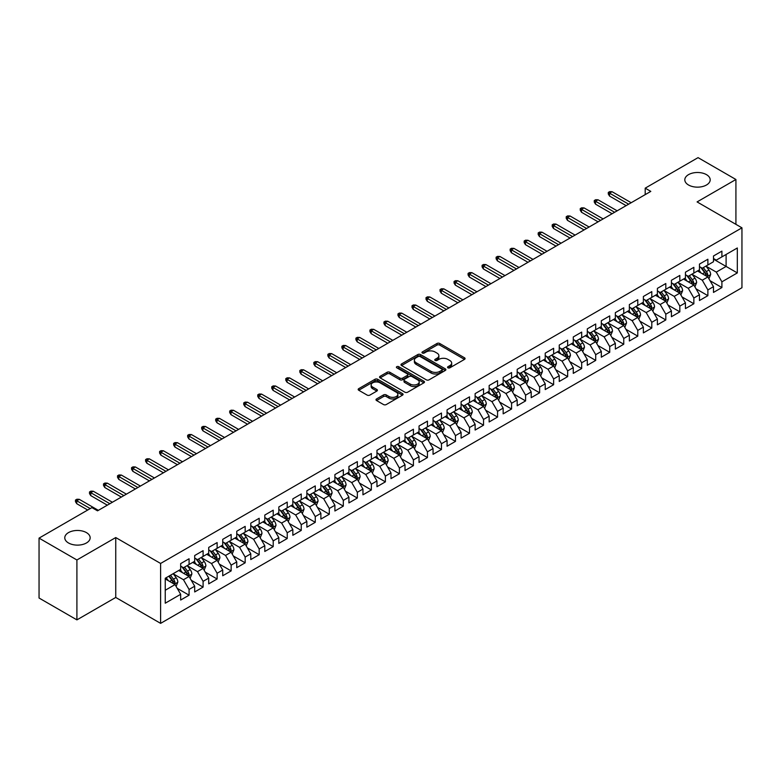 <?xml version="1.0" encoding="UTF-8"?>
<svg xmlns="http://www.w3.org/2000/svg" width="781" height="781" viewBox="0 0 781 781"><rect width="100%" height="100%" fill="white"/><g stroke="black" fill="none" stroke-linecap="round" stroke-linejoin="round"><path stroke-width="1.17" d="M447.962 367.812A1.367 0.791 0 0 0 449.885 367.812L464.51 359.377A1.943 1.123 0 0 0 465.076 358.577A1.943 1.123 0 0 0 464.51 357.786L439.732 343.484A1.943 1.123 0 0 0 436.979 343.484L422.355 351.928A1.367 0.791 0 0 0 421.955 352.485A1.367 0.791 0 0 0 422.355 353.032A1.367 0.791 0 0 0 424.288 353.032L426.182 351.948A6.228 3.593 0 0 1 434.988 351.948L437.048 353.139A6.228 3.593 0 0 1 438.873 355.677A6.228 3.593 0 0 1 437.048 358.225L435.154 359.309A1.367 0.791 0 0 0 434.763 359.865A1.367 0.791 0 0 0 435.154 360.422A1.367 0.791 0 0 0 437.087 360.422L438.981 359.338A6.228 3.593 0 0 1 447.786 359.338L449.846 360.529A6.228 3.593 0 0 1 451.672 363.067A6.228 3.593 0 0 1 449.846 365.615L447.962 366.699A1.367 0.791 0 0 0 447.562 367.255A1.367 0.791 0 0 0 447.962 367.812L447.962 366.699M86.447 532.613A12.691 7.332 0 0 0 72.613 531.021A12.691 7.332 0 0 0 64.774 537.797A12.691 7.332 0 0 0 68.494 542.971A12.691 7.332 0 0 0 82.327 544.562A12.691 7.332 0 0 0 90.157 537.797A12.691 7.332 0 0 0 86.447 532.613M706.473 174.641A12.691 7.332 0 0 0 692.649 173.05A12.691 7.332 0 0 0 684.81 179.815A12.691 7.332 0 0 0 688.53 184.999A12.691 7.332 0 0 0 702.363 186.591A12.691 7.332 0 0 0 710.193 179.815A12.691 7.332 0 0 0 706.473 174.641M376.559 398.945A1.943 1.123 0 0 0 375.993 399.735A1.943 1.123 0 0 0 376.559 400.536L383.51 404.548A1.943 1.123 0 0 0 386.263 404.548L402.508 395.166A1.943 1.123 0 0 0 403.074 394.376A1.943 1.123 0 0 0 402.508 393.585L377.731 379.283A1.943 1.123 0 0 0 374.978 379.283L358.743 388.655A1.943 1.123 0 0 0 358.167 389.446A1.943 1.123 0 0 0 358.743 390.246L367.138 395.088A1.943 1.123 0 0 0 369.891 395.088L376.832 391.076A1.943 1.123 0 0 0 377.408 390.285A1.943 1.123 0 0 0 376.832 389.485L372.674 387.083A5.203 3.007 0 0 1 371.151 384.955A5.203 3.007 0 0 1 374.363 382.182A5.203 3.007 0 0 1 380.035 382.836L396.348 392.247A5.203 3.007 0 0 1 397.871 394.376A5.203 3.007 0 0 1 394.659 397.148A5.203 3.007 0 0 1 388.987 396.504L386.263 394.932A1.943 1.123 0 0 0 383.51 394.932L376.559 398.945L376.559 400.536M76.909 559.977L76.909 619.88L115.744 597.455L115.744 537.553L76.909 559.977L39.05 538.119L91.914 507.601L97.518 510.833L650.807 191.394L645.204 188.162L645.204 194.635M115.744 537.553L160.613 563.452L741.95 227.827L741.95 287.73L160.613 623.365L160.613 563.452M735.917 224.342L735.917 179.493L697.082 201.918L741.95 227.827M735.917 179.493L698.058 157.635L645.204 188.162M426.319 379.83A1.943 1.123 0 0 0 429.072 379.83L445.307 370.458A1.943 1.123 0 0 0 445.883 369.667A1.943 1.123 0 0 0 445.307 368.866L420.539 354.564A1.943 1.123 0 0 0 417.786 354.564L401.541 363.946A1.943 1.123 0 0 0 400.975 364.737A1.943 1.123 0 0 0 401.541 365.528L426.319 379.83M397.334 368.115A1.367 0.791 0 0 1 398.72 368.3L423.878 382.827L407.662 392.189A1.943 1.123 0 0 1 404.909 392.189L380.142 377.887L387.093 373.904L387.093 372.283L380.142 376.296A1.943 1.123 0 0 0 379.566 377.096A1.943 1.123 0 0 0 380.142 377.887L380.142 376.296M387.093 373.904A1.943 1.123 0 0 1 389.846 373.904L389.846 372.283A1.943 1.123 0 0 0 387.093 372.283M389.846 372.283L399.892 378.082A1.943 1.123 0 0 0 402.645 378.082L407.252 375.427A1.943 1.123 0 0 0 407.819 374.626A1.943 1.123 0 0 0 407.252 373.835L396.797 367.792A1.367 0.791 0 0 1 396.397 367.236A1.367 0.791 0 0 1 397.236 366.514A1.367 0.791 0 0 1 398.72 366.68L423.907 381.226A1.943 1.123 0 0 1 424.474 382.016A1.943 1.123 0 0 1 423.907 382.817L423.907 381.226M713.483 259.155L726.105 266.438L726.105 254.46L737.323 247.987L721.898 256.89L721.898 251.14L713.483 255.992L713.483 261.742L707.879 264.984L707.879 259.233L699.464 264.095L699.464 269.835L693.86 273.077L693.86 267.327L685.445 272.188L685.445 277.938L679.831 281.17L679.831 275.429L671.426 280.281L671.426 286.031L665.812 289.273L665.812 283.523L657.397 288.374L657.397 294.125L651.793 297.366L651.793 291.616L643.378 296.477L643.378 302.218L637.774 305.459L637.774 299.709L629.359 304.57L629.359 310.321L623.746 313.552L623.746 307.802L615.34 312.664L615.34 318.414L609.727 321.645L609.727 315.905L601.311 320.757L601.311 326.507L595.708 329.748L595.708 323.998L587.292 328.85L587.292 334.6L581.679 337.841L581.679 332.091L573.274 336.953L573.274 342.693L567.66 345.934L567.66 340.184L559.245 345.046L559.245 350.796L553.641 354.027L553.641 348.287L545.226 353.139L545.226 358.889L539.622 362.13L539.622 356.38L531.207 361.232L531.207 366.982L525.593 370.223L525.593 364.473L517.188 369.335L517.188 375.075L511.575 378.316L511.575 372.566L503.159 377.428L503.159 383.178L497.556 386.41L497.556 380.659L489.14 385.521L489.14 391.271L483.537 394.503L483.537 388.762L475.121 393.614L475.121 399.364L469.508 402.605L469.508 396.855L461.102 401.707L461.102 407.457L455.489 410.699L455.489 404.948L447.074 409.81L447.074 415.551L441.47 418.792L441.47 413.042L433.055 417.903L433.055 423.653L427.451 426.885L427.451 421.144L419.036 425.996L419.036 431.747L413.422 434.988L413.422 429.238L405.017 434.09L405.017 439.84L399.403 443.081L399.403 437.331L390.988 442.192L390.988 447.933L385.384 451.174L385.384 445.424L376.969 450.286L376.969 456.036L371.356 459.267L371.356 453.517L362.95 458.379L362.95 464.129L357.337 467.36L357.337 461.62L348.922 466.472L348.922 472.222L343.318 475.463L343.318 469.713L334.903 474.565L334.903 480.315L329.299 483.556L329.299 477.806L320.884 482.668L320.884 488.408L315.27 491.649L315.27 485.899L306.865 490.761L306.865 496.511L301.251 499.742L301.251 494.002L292.836 498.854L292.836 504.604L287.232 507.845L287.232 502.095L278.817 506.947L278.817 512.697L273.213 515.938L273.213 510.188L264.798 515.05L264.798 520.79L259.185 524.031L259.185 518.281L250.779 523.143L250.779 528.893L245.166 532.125L245.166 526.374L236.75 531.236L236.75 536.986L231.147 540.218L231.147 534.477L222.731 539.329L222.731 545.079L217.128 548.321L217.128 542.57L208.712 547.422L208.712 553.173L203.099 556.414L203.099 550.664L194.694 555.525L194.694 561.266L189.08 564.507L189.08 558.757L180.665 563.618L180.665 569.369L165.24 578.272L165.24 603.205L180.665 594.302L175.061 584.588L165.24 578.916M737.323 247.987L737.323 272.92L721.898 281.824L716.294 272.11L706.122 266.233M710.056 280.73L721.898 287.564L721.898 281.824M721.898 287.564L713.483 292.426L713.483 286.676L707.879 289.917L702.265 280.203L692.103 274.336M696.027 288.824L707.879 295.667L707.879 289.917M707.879 295.667L699.464 300.519L699.464 294.769L693.86 298.01L688.246 288.296L678.084 282.429M682.008 296.917L693.86 303.76L693.86 298.01M693.86 303.76L685.445 308.612L685.445 302.872L679.831 306.103L674.228 296.389L664.065 290.522M667.989 305.01L679.831 311.853L679.831 306.103M679.831 311.853L671.426 316.715L671.426 310.965L665.812 314.206L660.209 304.492L650.036 298.615M653.961 313.113L665.812 319.946L665.812 314.206M665.812 319.946L657.397 324.808L657.397 319.058L651.793 322.299L646.18 312.585L636.017 306.718M639.942 321.206L651.793 328.049L651.793 322.299M651.793 328.049L643.378 332.901L643.378 327.151L637.774 330.392L632.161 320.679L621.998 314.811M625.923 329.299L637.774 336.142L637.774 330.392M637.774 336.142L629.359 340.994L629.359 335.254L623.746 338.485L618.142 328.772L607.969 322.904M611.904 337.392L623.746 344.236L623.746 338.485M623.746 344.236L615.34 349.097L615.34 343.347L609.727 346.579L604.123 336.865L593.95 330.998M597.875 345.495L609.727 352.329L609.727 346.579M609.727 352.329L601.311 357.19L601.311 351.44L595.708 354.681L590.094 344.968L579.932 339.091M583.856 353.588L595.708 360.422L595.708 354.681M595.708 360.422L587.292 365.283L587.292 359.533L581.679 362.774L576.075 353.061L565.913 347.194M569.837 361.681L581.679 368.525L581.679 362.774M581.679 368.525L573.274 373.377L573.274 367.626L567.66 370.868L562.056 361.154L551.884 355.287M555.818 369.774L567.66 376.618L567.66 370.868M567.66 376.618L559.245 381.47L559.245 375.729L553.641 378.961L548.028 369.247L537.865 363.38M541.789 377.867L553.641 384.711L553.641 378.961M553.641 384.711L545.226 389.573L545.226 383.822L539.622 387.064L534.009 377.35L523.846 371.473M527.771 385.97L539.622 392.804L539.622 387.064M539.622 392.804L531.207 397.666L531.207 391.916L525.593 395.157L519.99 385.443L509.827 379.576M513.752 394.063L525.593 400.907L525.593 395.157M525.593 400.907L517.188 405.759L517.188 400.009L511.575 403.25L505.971 393.536L495.798 387.669M499.733 402.156L511.575 409L511.575 403.25M511.575 409L503.159 413.852L503.159 408.112L497.556 411.343L491.942 401.629L481.779 395.762M485.704 410.25L497.556 417.093L497.556 411.343M497.556 417.093L489.14 421.955L489.14 416.205L483.537 419.436L477.923 409.722L467.76 403.855M471.685 418.352L483.537 425.186L483.537 419.436M483.537 425.186L475.121 430.048L475.121 424.298L469.508 427.539L463.904 417.825L453.741 411.948M457.666 426.446L469.508 433.279L469.508 427.539M469.508 433.279L461.102 438.141L461.102 432.391L455.489 435.632L449.885 425.918L439.713 420.051M443.637 434.539L455.489 441.382L455.489 435.632M455.489 441.382L447.074 446.234L447.074 440.484L441.47 443.725L435.857 434.011L425.694 428.144M429.618 442.632L441.47 449.475L441.47 443.725M441.47 449.475L433.055 454.327L433.055 448.587L427.451 451.818L421.838 442.105L411.675 436.237M415.599 450.725L427.451 457.568L427.451 451.818M427.451 457.568L419.036 462.43L419.036 456.68L413.422 459.921L407.819 450.207L397.646 444.33M401.58 458.828L413.422 465.661L413.422 459.921M413.422 465.661L405.017 470.523L405.017 464.773L399.403 468.014L393.8 458.301L383.627 452.433M387.552 466.921L399.403 473.764L399.403 468.014M399.403 473.764L390.988 478.616L390.988 472.866L385.384 476.107L379.771 466.394L369.608 460.526M373.533 475.014L385.384 481.857L385.384 476.107M385.384 481.857L376.969 486.709L376.969 480.969L371.356 484.2L365.752 474.487L355.589 468.62M359.514 483.107L371.356 489.951L371.356 484.2M371.356 489.951L362.95 494.812L362.95 489.062L357.337 492.294L351.733 482.58L341.561 476.713M345.495 491.21L357.337 498.044L357.337 492.294M357.337 498.044L348.922 502.905L348.922 497.155L343.318 500.396L337.704 490.683L327.542 484.806M331.466 499.303L343.318 506.137L343.318 500.396M343.318 506.137L334.903 510.999L334.903 505.248L329.299 508.49L323.685 498.776L313.523 492.909M317.447 507.396L329.299 514.24L329.299 508.49M329.299 514.24L320.884 519.092L320.884 513.342L315.27 516.583L309.666 506.869L299.504 501.002M303.428 515.489L315.27 522.333L315.27 516.583M315.27 522.333L306.865 527.185L306.865 521.444L301.251 524.676L295.648 514.962L285.475 509.095M289.409 523.582L301.251 530.426L301.251 524.676M301.251 530.426L292.836 535.288L292.836 529.538L287.232 532.779L281.619 523.055L271.456 517.188M275.381 531.685L287.232 538.519L287.232 532.779M287.232 538.519L278.817 543.381L278.817 537.631L273.213 540.872L267.6 531.158L257.437 525.291M261.362 539.778L273.213 546.622L273.213 540.872M273.213 546.622L264.798 551.474L264.798 545.724L259.185 548.965L253.581 539.251L243.418 533.384M247.343 547.871L259.185 554.715L259.185 548.965M259.185 554.715L250.779 559.567L250.779 553.827L245.166 557.058L239.562 547.344L229.389 541.477M233.314 555.965L245.166 562.808L245.166 557.058M245.166 562.808L236.75 567.67L236.75 561.92L231.147 565.151L225.533 555.437L215.371 549.57M219.295 564.067L231.147 570.901L231.147 565.151M231.147 570.901L222.731 575.763L222.731 570.013L217.128 573.254L211.514 563.54L201.352 557.663M205.276 572.161L217.128 578.994L217.128 573.254M217.128 578.994L208.712 583.856L208.712 578.106L203.099 581.347L197.495 571.633L187.323 565.766M191.257 580.254L203.099 587.097L203.099 581.347M203.099 587.097L194.694 591.949L194.694 586.199L189.08 589.44L183.476 579.727L173.304 573.859M177.228 588.347L189.08 595.19L189.08 589.44M189.08 595.19L180.665 600.042L180.665 594.302M180.665 566.127L183.476 567.748L189.08 564.507M165.24 590.251L175.061 584.588M194.694 558.034L197.495 559.655L203.099 556.414M183.476 579.727L189.08 576.485L178.703 570.501M194.694 586.199L189.08 576.485M208.712 549.931L211.514 551.552L217.128 548.321M197.495 571.633L203.099 568.392L192.722 562.398M208.712 578.106L203.099 568.392M222.731 541.838L225.533 543.459L231.147 540.218M211.514 563.54L217.128 560.299L206.75 554.305M222.731 570.013L217.128 560.299M236.75 533.745L239.562 535.366L245.166 532.125M225.533 555.437L231.147 552.206L220.769 546.212M236.75 561.92L231.147 552.206M250.779 525.652L253.581 527.273L259.185 524.031M239.562 547.344L245.166 544.103L234.788 538.119M250.779 553.827L245.166 544.103M264.798 517.559L267.6 519.17L273.213 515.938M253.581 539.251L259.185 536.01L248.817 530.026M264.798 545.724L259.185 536.01M278.817 509.456L281.619 511.077L287.232 507.845M267.6 531.158L273.213 527.917L262.836 521.923M278.817 537.631L273.213 527.917M292.836 501.363L295.648 502.984L301.251 499.742M281.619 523.055L287.232 519.824L276.855 513.83M292.836 529.538L287.232 519.824M306.865 493.27L309.666 494.89L315.27 491.649M295.648 514.962L301.251 511.731L290.874 505.737M306.865 521.444L301.251 511.731M320.884 485.177L323.685 486.797L329.299 483.556M309.666 506.869L315.27 503.628L304.902 497.643M320.884 513.342L315.27 503.628M334.903 477.084L337.704 478.694L343.318 475.463M323.685 498.776L329.299 495.535L318.921 489.55M334.903 505.248L329.299 495.535M348.922 468.981L351.733 470.601L357.337 467.36M337.704 490.683L343.318 487.442L332.94 481.447M348.922 497.155L343.318 487.442M362.95 460.888L365.752 462.508L371.356 459.267M351.733 482.58L357.337 479.349L346.959 473.354M362.95 489.062L357.337 479.349M376.969 452.795L379.771 454.415L385.384 451.174M365.752 474.487L371.356 471.246L360.988 465.261M376.969 480.969L371.356 471.246M390.988 444.701L393.8 446.312L399.403 443.081M379.771 466.394L385.384 463.153L375.007 457.168M390.988 472.866L385.384 463.153M405.017 436.599L407.819 438.219L413.422 434.988M393.8 458.301L399.403 455.059L389.026 449.065M405.017 464.773L399.403 455.059M419.036 428.505L421.838 430.126L427.451 426.885M407.819 450.207L413.422 446.966L403.045 440.972M419.036 456.68L413.422 446.966M433.055 420.412L435.857 422.033L441.47 418.792M421.838 442.105L427.451 438.873L417.074 432.879M433.055 448.587L427.451 438.873M447.074 412.319L449.885 413.94L455.489 410.699M435.857 434.011L441.47 430.77L431.092 424.786M447.074 440.484L441.47 430.77M461.102 404.226L463.904 405.837L469.508 402.605M449.885 425.918L455.489 422.677L445.111 416.693M461.102 432.391L455.489 422.677M475.121 396.123L477.923 397.744L483.537 394.503M463.904 417.825L469.508 414.584L459.13 408.59M475.121 424.298L469.508 414.584M489.14 388.03L491.942 389.651L497.556 386.41M477.923 409.722L483.537 406.491L473.159 400.497M489.14 416.205L483.537 406.491M503.159 379.937L505.971 381.558L511.575 378.316M491.942 401.629L497.556 398.388L487.178 392.404M503.159 408.112L497.556 398.388M517.188 371.844L519.99 373.455L525.593 370.223M505.971 393.536L511.575 390.295L501.197 384.311M517.188 400.009L511.575 390.295M531.207 363.741L534.009 365.362L539.622 362.13M519.99 385.443L525.593 382.202L515.226 376.208M531.207 391.916L525.593 382.202M545.226 355.648L548.028 357.268L553.641 354.027M534.009 377.35L539.622 374.109L529.245 368.115M545.226 383.822L539.622 374.109M559.245 347.555L562.056 349.175L567.66 345.934M548.028 369.247L553.641 366.016L543.264 360.021M559.245 375.729L553.641 366.016M573.274 339.462L576.075 341.082L581.679 337.841M562.056 361.154L567.66 357.913L557.283 351.928M573.274 367.626L567.66 357.913M587.292 331.369L590.094 332.979L595.708 329.748M576.075 353.061L581.679 349.82L571.311 343.835M587.292 359.533L581.679 349.82M601.311 323.266L604.123 324.886L609.727 321.645M590.094 344.968L595.708 341.727L585.33 335.732M601.311 351.44L595.708 341.727M615.34 315.173L618.142 316.793L623.746 313.552M604.123 336.865L609.727 333.633L599.349 327.639M615.34 343.347L609.727 333.633M629.359 307.079L632.161 308.7L637.774 305.459M618.142 328.772L623.746 325.54L613.368 319.546M629.359 335.254L623.746 325.54M643.378 298.986L646.18 300.597L651.793 297.366M632.161 320.679L637.774 317.437L627.397 311.453M643.378 327.151L637.774 317.437M657.397 290.883L660.209 292.504L665.812 289.273M646.18 312.585L651.793 309.344L641.416 303.35M657.397 319.058L651.793 309.344M671.426 282.79L674.228 284.411L679.831 281.17M660.209 304.492L665.812 301.251L655.435 295.257M671.426 310.965L665.812 301.251M685.445 274.697L688.246 276.318L693.86 273.077M674.228 296.389L679.831 293.158L669.454 287.164M685.445 302.872L679.831 293.158M699.464 266.604L702.265 268.225L707.879 264.984M688.246 288.296L693.86 285.055L683.482 279.071M699.464 294.769L693.86 285.055M713.483 258.511L716.294 260.122L721.898 256.89M702.265 280.203L707.879 276.962L697.501 270.978M713.483 286.676L707.879 276.962M39.05 538.119L39.05 598.021L76.909 619.88M115.744 597.455L160.613 623.365M716.294 272.11L726.105 266.438L737.323 272.92M448.499 368.007L449.846 367.226A6.228 3.593 0 0 0 451.672 364.688L451.672 363.067M438.873 355.677L438.873 357.298A6.228 3.593 0 0 1 437.048 359.836L435.7 360.617M464.48 359.387L439.732 345.104A1.943 1.123 0 0 0 436.979 345.104L422.902 353.227M445.287 370.477L420.539 356.185A1.943 1.123 0 0 0 417.786 356.185L401.571 365.547M441.87 370.223A1.367 0.791 0 0 0 442.271 369.667A1.367 0.791 0 0 0 441.87 369.11L420.119 356.556A1.367 0.791 0 0 0 418.196 356.556L416.195 357.708A6.228 3.593 0 0 0 414.379 360.246A6.228 3.593 0 0 0 416.195 362.794L431.063 371.375A6.228 3.593 0 0 0 439.869 371.375L441.87 370.223L441.87 371.834A1.367 0.791 0 0 0 442.271 371.278L442.271 369.667M414.379 360.246L414.379 361.867A6.228 3.593 0 0 0 416.195 364.405L416.195 362.794M441.87 371.834L439.869 372.986A6.228 3.593 0 0 1 431.063 372.986L416.195 364.405M389.846 373.904L399.892 379.703A1.943 1.123 0 0 0 402.645 379.703L407.252 377.047A1.943 1.123 0 0 0 407.819 376.247L407.819 374.626M410.318 384.106A5.203 3.007 0 0 0 415.99 384.76A5.203 3.007 0 0 0 419.202 381.977A5.203 3.007 0 0 0 417.679 379.859L411.929 376.54A1.943 1.123 0 0 0 409.176 376.54L404.568 379.195A1.943 1.123 0 0 0 404.002 379.996A1.943 1.123 0 0 0 404.568 380.786L410.318 384.106L410.318 385.726A5.203 3.007 0 0 0 415.99 386.38A5.203 3.007 0 0 0 419.202 383.598L419.202 381.977M404.002 379.996L404.002 381.616A1.943 1.123 0 0 0 404.568 382.407L404.568 380.786M410.318 385.726L404.568 382.407M397.871 394.376L397.871 395.996A5.203 3.007 0 0 1 394.659 398.769A5.203 3.007 0 0 1 388.987 398.125L386.263 396.553A1.943 1.123 0 0 0 383.51 396.553L376.588 400.546M371.151 384.955L371.151 386.575A5.203 3.007 0 0 0 372.674 388.704L372.674 387.083M376.832 389.485L376.832 391.076L372.674 388.704M402.479 395.186L377.731 380.894A1.943 1.123 0 0 0 374.978 380.894L358.762 390.256M708.914 278.758L710.651 274.522A5.252 3.036 -120 0 0 708.972 270.041L705.995 266.067M701.25 273.135L698.985 270.119M706.883 276.396L707.82 274.746A5.252 3.036 -120 0 0 706.317 271.583L703.33 267.61M701.631 267.854L705.311 272.764A2.675 1.542 60 0 1 705.799 273.575L707.82 274.746M700.713 267.317L704.628 272.549A5.252 3.036 60 0 1 706.131 275.713L706.239 276.015M628.656 204.183L609.561 193.161L609.561 196.08L608.301 194.049L608.301 192.429L609.561 193.161L612.079 191.706L631.175 202.728M609.561 196.08L626.128 205.647M608.301 192.429L609.697 191.628L612.079 191.706M694.895 286.861L696.632 282.615A5.252 3.036 -120 0 0 694.953 278.143L691.976 274.16M687.231 281.238L684.966 278.212M692.864 284.489L693.792 282.839A5.252 3.036 -120 0 0 692.288 279.676L689.311 275.703M687.612 275.947L691.292 280.857A2.675 1.542 60 0 1 691.781 281.677L693.792 282.839M686.684 275.42L690.609 280.652A5.252 3.036 60 0 1 692.112 283.806L692.22 284.118M680.876 294.954L682.614 290.708A5.252 3.036 -120 0 0 680.934 286.236L677.957 282.263M673.212 289.331L670.947 286.305M678.845 292.582L679.773 290.932A5.252 3.036 -120 0 0 678.269 287.769L675.292 283.796M673.593 284.04L677.273 288.96A2.675 1.542 60 0 1 677.752 289.771L679.773 290.932M672.666 283.513L676.59 288.745A5.252 3.036 60 0 1 678.093 291.909L678.201 292.211M614.637 212.286L595.542 201.254L595.542 204.173L594.273 202.152L594.273 200.532L595.542 201.254L598.061 199.799L617.156 210.821M595.542 204.173L612.109 213.74M594.273 200.532L595.678 199.721L598.061 199.799M600.609 220.379L581.513 209.357L581.513 212.266L580.254 210.245L580.254 208.625L581.513 209.357L584.042 207.892L603.137 218.924M581.513 212.266L598.09 221.833M580.254 208.625L581.66 207.814L584.042 207.892M666.847 303.048L668.585 298.801A5.252 3.036 -120 0 0 666.915 294.33L663.938 290.356M659.184 297.424L656.919 294.398M664.826 300.675L665.754 299.025A5.252 3.036 -120 0 0 664.25 295.872L661.273 291.889M659.564 292.143L663.245 297.053A2.675 1.542 60 0 1 663.733 297.864L665.754 299.025M658.647 291.606L662.561 296.839A5.252 3.036 60 0 1 664.065 300.002L664.172 300.304M652.828 311.141L654.566 306.904A5.252 3.036 -120 0 0 652.887 302.423L649.909 298.449M645.165 305.517L642.9 302.501M650.798 308.778L651.735 307.128A5.252 3.036 -120 0 0 650.222 303.965L647.244 299.992M645.545 300.236L649.226 305.146A2.675 1.542 60 0 1 649.714 305.957L651.735 307.128M644.628 299.699L648.542 304.932A5.252 3.036 60 0 1 650.046 308.095L650.153 308.397M586.59 228.472L567.494 217.45L567.494 220.359L566.235 218.338L566.235 216.718L567.494 217.45L570.023 215.986L589.118 227.017M567.494 220.359L584.071 229.926M566.235 216.718L567.631 215.907L570.023 215.986M572.571 236.565L553.475 225.543L553.475 228.452L552.206 226.431L552.206 224.811L553.475 225.543L555.994 224.088L575.089 235.11M553.475 228.452L570.042 238.029M552.206 224.811L553.612 224.001L555.994 224.088M638.809 319.234L640.547 314.997A5.252 3.036 -120 0 0 638.868 310.516L635.89 306.542M631.146 313.611L628.881 310.594M636.779 316.871L637.706 315.221A5.252 3.036 -120 0 0 636.203 312.058L633.225 308.085M631.526 308.329L635.207 313.24A2.675 1.542 60 0 1 635.695 314.05L637.706 315.221M630.599 307.792L634.523 313.035A5.252 3.036 60 0 1 636.027 316.188L636.134 316.49M558.552 244.668L539.446 233.636L539.446 236.555L538.187 234.525L538.187 232.914L539.446 233.636L541.975 232.182L561.07 243.203M539.446 236.555L556.023 246.122M538.187 232.914L539.593 232.103L541.975 232.182M624.79 327.337L626.528 323.09A5.252 3.036 -120 0 0 624.849 318.619L621.871 314.636M617.127 321.713L614.862 318.687M622.76 324.964L623.687 323.314A5.252 3.036 -120 0 0 622.184 320.151L619.206 316.178M617.507 316.422L621.188 321.333A2.675 1.542 60 0 1 621.666 322.153L623.687 323.314M616.58 315.895L620.505 321.128A5.252 3.036 60 0 1 622.008 324.291L622.115 324.593M544.523 252.761L525.428 241.729L525.428 244.648L524.168 242.627L524.168 241.007L525.428 241.729L527.956 240.275L547.051 251.306M525.428 244.648L542.004 254.215M524.168 241.007L525.574 240.197L527.956 240.275M610.762 335.43L612.499 331.183A5.252 3.036 -120 0 0 610.83 326.712L607.843 322.738M603.098 329.807L600.833 326.78M608.741 333.057L609.668 331.408A5.252 3.036 -120 0 0 608.165 328.245L605.187 324.271M603.479 324.525L607.159 329.436A2.675 1.542 60 0 1 607.647 330.246L609.668 331.408M602.561 323.988L606.476 329.221A5.252 3.036 60 0 1 607.979 332.384L608.087 332.686M530.504 260.854L511.409 249.832L511.409 252.741L510.149 250.721L510.149 249.1L511.409 249.832L513.927 248.368L533.033 259.399M511.409 252.741L527.985 262.309M510.149 249.1L511.545 248.29L513.927 248.368M596.743 343.523L598.48 339.276A5.252 3.036 -120 0 0 596.801 334.805L593.824 330.832M589.079 337.9L586.814 334.873M594.712 341.151L595.639 339.501A5.252 3.036 -120 0 0 594.136 336.347L591.158 332.364M589.46 332.618L593.14 337.529A2.675 1.542 60 0 1 593.628 338.339L595.639 339.501M588.532 332.081L592.457 337.314A5.252 3.036 60 0 1 593.96 340.477L594.068 340.78M516.485 268.947L497.39 257.925L497.39 260.834L496.12 258.814L496.12 257.193L497.39 257.925L499.908 256.471L519.004 267.493M497.39 260.834L513.957 270.402M496.12 257.193L497.526 256.383L499.908 256.471M582.724 351.616L584.461 347.379A5.252 3.036 -120 0 0 582.782 342.898L579.805 338.925M575.06 345.993L572.795 342.976M580.693 349.253L581.62 347.604A5.252 3.036 -120 0 0 580.117 344.441L577.139 340.467M575.441 340.711L579.121 345.622A2.675 1.542 60 0 1 579.609 346.432L581.62 347.604M574.513 340.174L578.438 345.407A5.252 3.036 60 0 1 579.941 348.57L580.049 348.873M502.466 277.04L483.361 266.018L483.361 268.937L482.102 266.907L482.102 265.286L483.361 266.018L485.889 264.564L504.985 275.586M483.361 268.937L499.938 278.505M482.102 265.286L483.507 264.486L485.889 264.564M568.705 359.709L570.442 355.472A5.252 3.036 -120 0 0 568.763 351.001L565.786 347.018M561.031 354.096L558.776 351.069M566.674 357.347L567.602 355.697A5.252 3.036 -120 0 0 566.098 352.534L563.121 348.56M561.422 348.804L565.093 353.715A2.675 1.542 60 0 1 565.581 354.535L567.602 355.697M560.494 348.277L564.419 353.51A5.252 3.036 60 0 1 565.922 356.663L566.02 356.976M488.437 285.143L469.342 274.111L469.342 277.03L468.083 275L468.083 273.389L469.342 274.111L471.87 272.657L490.966 283.679M469.342 277.03L485.919 286.598M468.083 273.389L469.479 272.579L471.87 272.657M554.676 367.812L556.414 363.565A5.252 3.036 -120 0 0 554.744 359.094L551.757 355.121M547.012 362.189L544.747 359.162M552.655 365.44L553.583 363.79A5.252 3.036 -120 0 0 552.079 360.627L549.102 356.653M547.393 356.897L551.074 361.818A2.675 1.542 60 0 1 551.562 362.628L553.583 363.79M546.475 356.37L550.39 361.603A5.252 3.036 60 0 1 551.894 364.766L552.001 365.069M474.418 293.236L455.323 282.205L455.323 285.124L454.064 283.103L454.064 281.482L455.323 282.205L457.842 280.75L476.947 291.782M455.323 285.124L471.9 294.691M454.064 281.482L455.46 280.672L457.842 280.75M540.657 375.905L542.395 371.658A5.252 3.036 -120 0 0 540.716 367.187L537.738 363.214M532.993 370.282L530.729 367.255M538.626 373.533L539.554 371.883A5.252 3.036 -120 0 0 538.05 368.73L535.073 364.747M533.374 365L537.055 369.911A2.675 1.542 60 0 1 537.543 370.721L539.554 371.883M532.447 364.463L536.371 369.696A5.252 3.036 60 0 1 537.875 372.859L537.982 373.162M460.399 301.329L441.304 290.307L441.304 293.217L440.035 291.196L440.035 289.575L441.304 290.307L443.823 288.843L462.918 299.875M441.304 293.217L457.871 302.784M440.035 289.575L441.441 288.765L443.823 288.843M526.638 383.998L528.376 379.761A5.252 3.036 -120 0 0 526.697 375.28L523.719 371.307M518.975 378.375L516.71 375.358M524.607 381.626L525.535 379.986A5.252 3.036 -120 0 0 524.031 376.823L521.054 372.849M519.355 373.093L523.036 378.004A2.675 1.542 60 0 1 523.514 378.814L525.535 379.986M518.428 372.557L522.352 377.789A5.252 3.036 60 0 1 523.856 380.952L523.963 381.255M446.381 309.422L427.275 298.401L427.275 301.31L426.016 299.289L426.016 297.668L427.275 298.401L429.804 296.946L448.899 307.968M427.275 301.31L443.852 310.887M426.016 297.668L427.422 296.858L429.804 296.946M512.609 392.091L514.347 387.854A5.252 3.036 -120 0 0 512.678 383.373L509.7 379.4M504.946 386.468L502.681 383.451M510.589 389.729L511.516 388.079A5.252 3.036 -120 0 0 510.013 384.916L507.035 380.943M505.336 381.187L509.007 386.097A2.675 1.542 60 0 1 509.495 386.907L511.516 388.079M504.409 380.65L508.324 385.892A5.252 3.036 60 0 1 509.837 389.045L509.934 389.348M432.352 317.525L413.256 306.494L413.256 309.413L411.997 307.382L411.997 305.771L413.256 306.494L415.785 305.039L434.88 316.061M413.256 309.413L429.833 318.98M411.997 305.771L413.393 304.961L415.785 305.039M498.59 400.194L500.328 395.947A5.252 3.036 -120 0 0 498.649 391.476L495.671 387.493M490.927 394.571L488.662 391.545M496.56 397.822L497.497 396.172A5.252 3.036 -120 0 0 495.994 393.009L493.006 389.036M491.308 389.28L494.988 394.19A2.675 1.542 60 0 1 495.476 395.01L497.497 396.172M490.39 388.753L494.305 393.985A5.252 3.036 60 0 1 495.808 397.148L495.915 397.451M418.333 325.618L399.237 314.587L399.237 317.506L397.978 315.485L397.978 313.864L399.237 314.587L401.756 313.132L420.852 324.164M399.237 317.506L415.804 327.073M397.978 313.864L399.374 313.054L401.756 313.132M484.571 408.287L486.309 404.041A5.252 3.036 -120 0 0 484.63 399.569L481.652 395.596M476.908 402.664L474.643 399.638M482.541 405.915L483.468 404.265A5.252 3.036 -120 0 0 481.965 401.102L478.987 397.129M477.289 397.383L480.969 402.293A2.675 1.542 60 0 1 481.457 403.103L483.468 404.265M476.361 396.846L480.286 402.078A5.252 3.036 60 0 1 481.789 405.241L481.897 405.544M404.314 333.712L385.218 322.69L385.218 325.599L383.949 323.578L383.949 321.957L385.218 322.69L387.737 321.225L406.833 332.257M385.218 325.599L401.785 335.166M383.949 321.957L385.355 321.147L387.737 321.225M470.552 416.38L472.29 412.134A5.252 3.036 -120 0 0 470.611 407.662L467.634 403.689M462.889 410.757L460.624 407.731M468.522 414.008L469.449 412.358A5.252 3.036 -120 0 0 467.946 409.205L464.968 405.222M463.27 405.476L466.95 410.386A2.675 1.542 60 0 1 467.428 411.196L469.449 412.358M462.342 404.939L466.267 410.171A5.252 3.036 60 0 1 467.77 413.334L467.878 413.637M390.285 341.805L371.19 330.783L371.19 333.692L369.93 331.671L369.93 330.051L371.19 330.783L373.718 329.328L392.814 340.35M371.19 333.692L387.766 343.259M369.93 330.051L371.336 329.24L373.718 329.328M456.524 424.474L458.262 420.237A5.252 3.036 -120 0 0 456.592 415.756L453.615 411.782M448.86 418.85L446.595 415.834M454.503 422.111L455.43 420.461A5.252 3.036 -120 0 0 453.927 417.298L450.949 413.325M449.241 413.569L452.921 418.479A2.675 1.542 60 0 1 453.41 419.29L455.43 420.461M448.323 413.032L452.238 418.265A5.252 3.036 60 0 1 453.741 421.428L453.849 421.73M376.266 349.898L357.171 338.876L357.171 341.795L355.911 339.764L355.911 338.144L357.171 338.876L359.699 337.421L378.795 348.443M357.171 341.795L373.748 351.362M355.911 338.144L357.308 337.333L359.699 337.421M442.505 432.567L444.243 428.33A5.252 3.036 -120 0 0 442.563 423.858L439.586 419.875M434.841 426.943L432.576 423.927M440.474 430.204L441.411 428.554A5.252 3.036 -120 0 0 439.898 425.391L436.921 421.418M435.222 421.662L438.902 426.572A2.675 1.542 60 0 1 439.391 427.392L441.411 428.554M434.304 421.135L438.219 426.367A5.252 3.036 60 0 1 439.723 429.521L439.83 429.833M362.247 358.001L343.152 346.969L343.152 349.888L341.883 347.857L341.883 346.247L343.152 346.969L345.671 345.514L364.766 356.536M343.152 349.888L359.719 359.455M341.883 346.247L343.289 345.436L345.671 345.514M428.486 440.669L430.224 436.423A5.252 3.036 -120 0 0 428.544 431.952L425.567 427.978M420.822 435.046L418.557 432.02M426.455 438.297L427.383 436.647A5.252 3.036 -120 0 0 425.879 433.484L422.902 429.511M421.203 429.755L424.884 434.666A2.675 1.542 60 0 1 425.372 435.486L427.383 436.647M420.276 429.228L424.2 434.461A5.252 3.036 60 0 1 425.704 437.624L425.811 437.926M348.228 366.094L329.123 355.062L329.123 357.981L327.864 355.96L327.864 354.34L329.123 355.062L331.652 353.608L350.747 364.639M329.123 357.981L345.7 367.548M327.864 354.34L329.27 353.529L331.652 353.608M414.467 448.763L416.205 444.516A5.252 3.036 -120 0 0 414.526 440.045L411.548 436.071M406.803 443.139L404.538 440.113M412.436 446.39L413.364 444.74A5.252 3.036 -120 0 0 411.86 441.587L408.883 437.604M407.184 437.858L410.865 442.768A2.675 1.542 60 0 1 411.343 443.579L413.364 444.74M406.257 437.321L410.181 442.554A5.252 3.036 60 0 1 411.685 445.717L411.792 446.019M334.2 374.187L315.104 363.165L315.104 366.074L313.845 364.053L313.845 362.433L315.104 363.165L317.633 361.701L336.728 372.732M315.104 366.074L331.681 375.641M313.845 362.433L315.251 361.623L317.633 361.701M400.438 456.856L402.176 452.619A5.252 3.036 -120 0 0 400.507 448.138L397.519 444.164M392.775 451.233L390.51 448.216M398.417 454.483L399.345 452.843A5.252 3.036 -120 0 0 397.841 449.68L394.864 445.707M393.155 445.951L396.836 450.862A2.675 1.542 60 0 1 397.324 451.672L399.345 452.843M392.238 445.414L396.152 450.647A5.252 3.036 60 0 1 397.656 453.81L397.763 454.112M320.181 382.28L301.085 371.258L301.085 374.167L299.826 372.146L299.826 370.526L301.085 371.258L303.604 369.803L322.709 380.825M301.085 374.167L317.662 383.744M299.826 370.526L301.222 369.716L303.604 369.803M386.419 464.949L388.157 460.712A5.252 3.036 -120 0 0 386.478 456.231L383.5 452.258M378.756 459.326L376.491 456.309M384.389 462.586L385.316 460.936A5.252 3.036 -120 0 0 383.813 457.773L380.835 453.8M379.136 454.044L382.817 458.955A2.675 1.542 60 0 1 383.305 459.765L385.316 460.936M378.209 453.507L382.134 458.75A5.252 3.036 60 0 1 383.637 461.903L383.744 462.206M372.4 473.052L374.138 468.805A5.252 3.036 -120 0 0 372.459 464.334L369.481 460.351M364.737 467.428L362.472 464.402M370.37 470.679L371.297 469.03A5.252 3.036 -120 0 0 369.794 465.866L366.816 461.893M365.118 462.137L368.798 467.048A2.675 1.542 60 0 1 369.286 467.868L371.297 469.03M364.19 461.61L368.115 466.843A5.252 3.036 60 0 1 369.618 469.996L369.725 470.308M358.381 481.145L360.119 476.898A5.252 3.036 -120 0 0 358.44 472.427L355.462 468.454M350.708 475.522L348.453 472.495M356.351 478.773L357.278 477.123A5.252 3.036 -120 0 0 355.775 473.96L352.797 469.986M351.099 470.24L354.769 475.151A2.675 1.542 60 0 1 355.257 475.961L357.278 477.123M350.171 469.703L354.096 474.936A5.252 3.036 60 0 1 355.599 478.099L355.706 478.402M344.353 489.238L346.09 484.991A5.252 3.036 -120 0 0 344.421 480.52L341.434 476.547M336.689 483.615L334.424 480.588M342.332 486.866L343.259 485.216A5.252 3.036 -120 0 0 341.756 482.062L338.778 478.079M337.07 478.333L340.75 483.244A2.675 1.542 60 0 1 341.238 484.054L343.259 485.216M336.152 477.796L340.067 483.029A5.252 3.036 60 0 1 341.57 486.192L341.678 486.495M330.334 497.331L332.071 493.094A5.252 3.036 -120 0 0 330.392 488.613L327.415 484.64M322.67 491.708L320.405 488.691M328.303 494.969L329.231 493.319A5.252 3.036 -120 0 0 327.727 490.156L324.75 486.182M323.051 486.426L326.731 491.337A2.675 1.542 60 0 1 327.219 492.147L329.231 493.319M322.123 485.889L326.048 491.122A5.252 3.036 60 0 1 327.551 494.285L327.659 494.588M316.315 505.424L318.052 501.187A5.252 3.036 -120 0 0 316.373 496.716L313.396 492.733M308.651 499.801L306.386 496.784M314.284 503.062L315.212 501.412A5.252 3.036 -120 0 0 313.708 498.249L310.731 494.275M309.032 494.519L312.712 499.43A2.675 1.542 60 0 1 313.191 500.25L315.212 501.412M308.105 493.992L312.029 499.225A5.252 3.036 60 0 1 313.532 502.378L313.64 502.691M302.286 513.527L304.024 509.28A5.252 3.036 -120 0 0 302.354 504.809L299.377 500.826M294.622 507.904L292.358 504.877M300.265 511.155L301.193 509.505A5.252 3.036 -120 0 0 299.689 506.342L296.712 502.368M295.013 502.613L298.684 507.523A2.675 1.542 60 0 1 299.172 508.343L301.193 509.505M294.086 502.085L298 507.318A5.252 3.036 60 0 1 299.514 510.481L299.611 510.784M306.162 390.383L287.066 379.351L287.066 382.27L285.797 380.24L285.797 378.629L287.066 379.351L289.585 377.897L308.68 388.918M287.066 382.27L303.633 391.837M285.797 378.629L287.203 377.819L289.585 377.897M292.143 398.476L273.038 387.444L273.038 390.363L271.778 388.342L271.778 386.722L273.038 387.444L275.566 385.99L294.662 397.012M273.038 390.363L289.614 399.931M271.778 386.722L273.184 385.912L275.566 385.99M278.114 406.569L259.019 395.547L259.019 398.456L257.759 396.436L257.759 394.815L259.019 395.547L261.547 394.083L280.643 405.114M259.019 398.456L275.595 408.024M257.759 394.815L259.155 394.005L261.547 394.083M264.095 414.662L245 403.64L245 406.55L243.74 404.529L243.74 402.908L245 403.64L247.518 402.186L266.624 413.208M245 406.55L261.576 416.117M243.74 402.908L245.136 402.098L247.518 402.186M250.076 422.755L230.981 411.733L230.981 414.652L229.712 412.622L229.712 411.001L230.981 411.733L233.499 410.279L252.595 421.301M230.981 414.652L247.548 424.22M229.712 411.001L231.117 410.191L233.499 410.279M236.057 430.858L216.952 419.827L216.952 422.746L215.693 420.715L215.693 419.104L216.952 419.827L219.481 418.372L238.576 429.394M216.952 422.746L233.529 432.313M215.693 419.104L217.098 418.294L219.481 418.372M222.029 438.951L202.933 427.92L202.933 430.839L201.674 428.818L201.674 427.197L202.933 427.92L205.462 426.465L224.557 437.497M202.933 430.839L219.51 440.406M201.674 427.197L203.07 426.387L205.462 426.465M288.267 521.62L290.005 517.373A5.252 3.036 -120 0 0 288.326 512.902L285.348 508.929M280.604 515.997L278.339 512.971M286.236 519.248L287.174 517.598A5.252 3.036 -120 0 0 285.67 514.445L282.683 510.462M280.984 510.715L284.665 515.626A2.675 1.542 60 0 1 285.153 516.436L287.174 517.598M280.067 510.178L283.981 515.411A5.252 3.036 60 0 1 285.485 518.574L285.592 518.877M208.01 447.044L188.914 436.023L188.914 438.932L187.655 436.911L187.655 435.29L188.914 436.023L191.433 434.558L210.538 445.59M188.914 438.932L205.481 448.499M187.655 435.29L189.051 434.48L191.433 434.558M274.248 529.713L275.986 525.476A5.252 3.036 -120 0 0 274.307 520.995L271.329 517.022M266.585 524.09L264.32 521.073M272.218 527.341L273.145 525.701A5.252 3.036 -120 0 0 271.642 522.538L268.664 518.555M266.965 518.809L270.646 523.719A2.675 1.542 60 0 1 271.134 524.529L273.145 525.701M266.038 518.272L269.962 523.504A5.252 3.036 60 0 1 271.466 526.667L271.573 526.97M193.991 455.138L174.895 444.116L174.895 447.025L173.626 445.004L173.626 443.383L174.895 444.116L177.414 442.661L196.509 453.683M174.895 447.025L191.462 456.602M173.626 443.383L175.032 442.573L177.414 442.661M260.229 537.806L261.967 533.569A5.252 3.036 -120 0 0 260.288 529.088L257.31 525.115M252.566 532.183L250.301 529.167M258.199 535.444L259.126 533.794A5.252 3.036 -120 0 0 257.623 530.631L254.645 526.658M252.946 526.902L256.627 531.812A2.675 1.542 60 0 1 257.105 532.622L259.126 533.794M252.019 526.365L255.943 531.607A5.252 3.036 60 0 1 257.447 534.76L257.554 535.063M179.962 463.24L160.866 452.209L160.866 455.128L159.607 453.097L159.607 451.477L160.866 452.209L163.395 450.754L182.49 461.776M160.866 455.128L177.443 464.695M159.607 451.477L161.013 450.676L163.395 450.754M246.2 545.909L247.938 541.663A5.252 3.036 -120 0 0 246.269 537.191L243.291 533.208M238.537 540.286L236.272 537.26M244.18 543.537L245.107 541.887A5.252 3.036 -120 0 0 243.604 538.724L240.626 534.751M238.927 534.995L242.598 539.905A2.675 1.542 60 0 1 243.086 540.725L245.107 541.887M238 534.468L241.915 539.7A5.252 3.036 60 0 1 243.418 542.854L243.526 543.166M165.943 471.334L146.848 460.302L146.848 463.221L145.588 461.2L145.588 459.579L146.848 460.302L149.376 458.847L168.471 469.869M146.848 463.221L163.424 472.788M145.588 459.579L146.984 458.769L149.376 458.847M232.182 554.002L233.919 549.756A5.252 3.036 -120 0 0 232.24 545.284L229.263 541.311M224.518 548.379L222.253 545.353M230.151 551.63L231.088 549.98A5.252 3.036 -120 0 0 229.585 546.817L226.597 542.844M224.899 543.098L228.579 548.008A2.675 1.542 60 0 1 229.067 548.818L231.088 549.98M223.981 542.561L227.896 547.793A5.252 3.036 60 0 1 229.399 550.956L229.507 551.259M151.924 479.427L132.829 468.405L132.829 471.314L131.559 469.293L131.559 467.673L132.829 468.405L135.347 466.94L154.443 477.972M132.829 471.314L149.396 480.881M131.559 467.673L132.965 466.862L135.347 466.94M218.163 562.095L219.9 557.849A5.252 3.036 -120 0 0 218.221 553.378L215.244 549.404M210.499 556.472L208.234 553.446M216.132 559.723L217.059 558.073A5.252 3.036 -120 0 0 215.556 554.92L212.578 550.937M210.88 551.191L214.56 556.101A2.675 1.542 60 0 1 215.048 556.912L217.059 558.073M209.952 550.654L213.877 555.887A5.252 3.036 60 0 1 215.38 559.05L215.488 559.352M137.905 487.52L118.8 476.498L118.8 479.407L117.54 477.386L117.54 475.766L118.8 476.498L121.328 475.043L140.424 486.065M118.8 479.407L135.377 488.974M117.54 475.766L118.946 474.955L121.328 475.043M204.144 570.189L205.881 565.952A5.252 3.036 -120 0 0 204.202 561.471L201.225 557.497M196.48 564.565L194.215 561.549M202.113 567.826L203.04 566.176A5.252 3.036 -120 0 0 201.537 563.013L198.559 559.04M196.861 559.284L200.541 564.194A2.675 1.542 60 0 1 201.02 565.005L203.04 566.176M195.933 558.747L199.858 563.98A5.252 3.036 60 0 1 201.361 567.143L201.469 567.445M123.876 495.613L104.781 484.591L104.781 487.51L103.522 485.479L103.522 483.859L104.781 484.591L107.309 483.136L126.405 494.158M104.781 487.51L121.358 497.077M103.522 483.859L104.927 483.048L107.309 483.136M190.115 578.282L191.853 574.045A5.252 3.036 -120 0 0 190.183 569.574L187.196 565.59M182.451 572.658L180.186 569.642M188.094 575.919L189.022 574.269A5.252 3.036 -120 0 0 187.518 571.106L184.541 567.133M182.832 567.377L186.513 572.288A2.675 1.542 60 0 1 187.001 573.108L189.022 574.269M181.914 566.85L185.829 572.082A5.252 3.036 60 0 1 187.333 575.236L187.44 575.548M109.857 503.716L90.762 492.684L90.762 495.603L89.503 493.572L89.503 491.962L90.762 492.684L93.281 491.229L112.386 502.251M90.762 495.603L107.339 505.17M89.503 491.962L90.899 491.151L93.281 491.229M176.096 586.385L177.834 582.138A5.252 3.036 -120 0 0 176.155 577.667L173.177 573.684M168.432 580.761L166.168 577.735M174.065 584.012L175.003 582.362A5.252 3.036 -120 0 0 173.489 579.199L170.512 575.226M169.194 575.987L172.494 580.381A2.675 1.542 60 0 1 172.982 581.201L175.003 582.362M168.833 576.202L171.81 580.176A5.252 3.036 60 0 1 173.314 583.339L173.421 583.641M90.225 508.568L76.743 500.777L76.743 503.696L75.474 501.675L75.474 500.055L76.743 500.777L79.262 499.323L98.357 510.354M76.743 503.696L87.706 510.022M75.474 500.055L76.88 499.244L79.262 499.323M449.846 367.226L449.846 365.615M435.154 360.422L435.154 359.309M437.048 359.836L437.048 358.225M422.355 353.032L422.355 351.928M436.979 345.104L436.979 343.484M439.732 345.104L439.732 343.484M464.51 359.377L464.51 357.786M401.541 365.528L401.541 363.946M417.786 356.185L417.786 354.564M420.539 356.185L420.539 354.564M445.307 370.458L445.307 368.866M431.063 372.986L431.063 371.375M439.869 372.986L439.869 371.375M399.892 379.703L399.892 378.082M402.645 379.703L402.645 378.082M407.252 377.047L407.252 375.427M398.72 368.3L398.72 366.68M383.51 396.553L383.51 394.932M386.263 396.553L386.263 394.932M388.987 398.125L388.987 396.504M358.743 390.246L358.743 388.655M374.978 380.894L374.978 379.283M377.731 380.894L377.731 379.283M402.508 395.166L402.508 393.585M707.215 276.581L710.622 274.619M706.317 271.583L708.972 270.041M702.431 273.819L704.628 272.549M693.196 284.675L696.593 282.712M692.288 279.676L694.953 278.143M688.412 281.921L690.609 280.652M679.177 292.777L682.574 290.815M678.269 287.769L680.934 286.236M674.393 290.015L676.59 288.745M665.158 300.87L668.556 298.908M664.25 295.872L666.915 294.33M660.375 298.108L662.561 296.839M651.129 308.964L654.537 307.001M650.222 303.965L652.887 302.423M646.346 306.201L648.542 304.932M637.111 317.057L640.508 315.094M636.203 312.058L638.868 310.516M632.327 314.294L634.523 313.035M623.092 325.16L626.489 323.188M622.184 320.151L624.849 318.619M618.308 322.397L620.505 321.128M609.073 333.253L612.47 331.29M608.165 328.245L610.83 326.712M604.279 330.49L606.476 329.221M595.044 341.346L598.451 339.384M594.136 336.347L596.801 334.805M590.26 338.583L592.457 337.314M581.025 349.439L584.422 347.477M580.117 344.441L582.782 342.898M576.241 346.676L578.438 345.407M567.006 357.532L570.403 355.57M566.098 352.534L568.763 351.001M562.222 354.769L564.419 353.51M552.977 365.635L556.384 363.673M552.079 360.627L554.744 359.094M548.194 362.872L550.39 361.603M538.958 373.728L542.356 371.766M538.05 368.73L540.716 367.187M534.175 370.965L536.371 369.696M524.939 381.821L528.337 379.859M524.031 376.823L526.697 375.28M520.156 379.058L522.352 377.789M510.92 389.914L514.318 387.952M510.013 384.916L512.678 383.373M506.137 387.151L508.324 385.892M496.892 398.017L500.299 396.045M495.994 393.009L498.649 391.476M492.108 395.254L494.305 393.985M482.873 406.11L486.27 404.148M481.965 401.102L484.63 399.569M478.089 403.347L480.286 402.078M468.854 414.203L472.251 412.241M467.946 409.205L470.611 407.662M464.07 411.441L466.267 410.171M454.835 422.296L458.232 420.334M453.927 417.298L456.592 415.756M450.051 419.534L452.238 418.265M440.806 430.39L444.213 428.427M439.898 425.391L442.563 423.858M436.023 427.627L438.219 426.367M426.787 438.492L430.185 436.53M425.879 433.484L428.544 431.952M422.004 435.73L424.2 434.461M412.768 446.586L416.166 444.623M411.86 441.587L414.526 440.045M407.985 443.823L410.181 442.554M398.749 454.679L402.147 452.716M397.841 449.68L400.507 448.138M393.956 451.916L396.152 450.647M384.721 462.772L388.128 460.81M383.813 457.773L386.478 456.231M379.937 460.009L382.134 458.75M370.702 470.875L374.099 468.903M369.794 465.866L372.459 464.334M365.918 468.112L368.115 466.843M356.683 478.968L360.08 477.006M355.775 473.96L358.44 472.427M351.899 476.205L354.096 474.936M342.654 487.061L346.061 485.099M341.756 482.062L344.421 480.52M337.87 484.298L340.067 483.029M328.635 495.154L332.032 493.192M327.727 490.156L330.392 488.613M323.851 492.391L326.048 491.122M314.616 503.247L318.013 501.285M313.708 498.249L316.373 496.716M309.832 500.484L312.029 499.225M300.597 511.35L303.994 509.388M299.689 506.342L302.354 504.809M295.814 508.587L298 507.318M286.568 519.443L289.976 517.481M285.67 514.445L288.326 512.902M281.785 516.68L283.981 515.411M272.549 527.536L275.947 525.574M271.642 522.538L274.307 520.995M267.766 524.773L269.962 523.504M258.531 535.629L261.928 533.667M257.623 530.631L260.288 529.088M253.747 532.867L255.943 531.607M244.512 543.722L247.909 541.76M243.604 538.724L246.269 537.191M239.728 540.969L241.915 539.7M230.483 551.825L233.89 549.863M229.585 546.817L232.24 545.284M225.699 549.063L227.896 547.793M216.464 559.918L219.861 557.956M215.556 554.92L218.221 553.378M211.68 557.156L213.877 555.887M202.445 568.012L205.842 566.049M201.537 563.013L204.202 561.471M197.661 565.249L199.858 563.98M188.426 576.105L191.823 574.142M187.518 571.106L190.183 569.574M183.633 573.342L185.829 572.082M174.397 584.208L177.804 582.245M173.489 579.199L176.155 577.667M169.614 581.445L171.81 580.176"/></g></svg>
